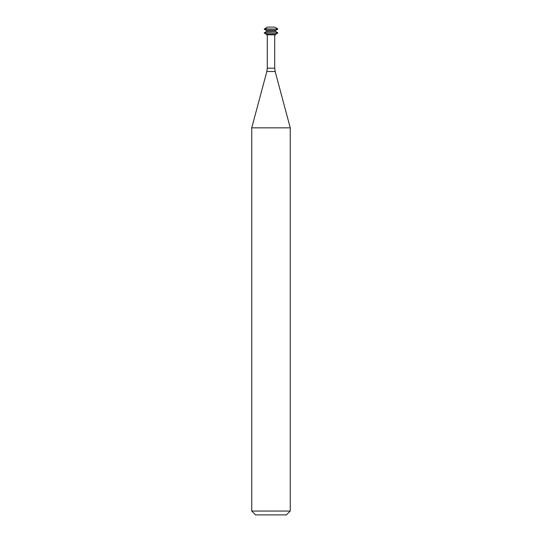 <?xml version="1.0" encoding="UTF-8"?>
<svg xmlns="http://www.w3.org/2000/svg" width="542" height="542" viewBox="0 0 542 542"><rect width="100%" height="100%" fill="white"/><g stroke="black" fill="none" stroke-linecap="round" stroke-linejoin="round"><path stroke-width="0.41" stroke-dasharray="2.71 2.03" d="M267.321 27.1L274.679 27.1M264.259 28.868L277.741 28.868M264.259 29.187L277.741 29.187M266.481 30.467L275.519 30.467M266.481 31.429L275.519 31.429M264.259 32.716L277.741 32.716M264.259 33.035L277.741 33.035M266.481 34.322L275.519 34.322M266.481 34.803L275.519 34.803M274.719 34.803L267.281 34.803L274.719 34.803M251.745 127.837L290.255 127.837M251.745 511.052L290.255 511.052M255.594 514.9L286.406 514.9M267.281 68.177L274.719 68.177M266.84 71.503L275.16 71.503"/><path stroke-width="0.81" d="M277.741 28.868L274.679 27.1L267.321 27.1L264.259 29.187L277.741 29.187L264.259 28.868M277.741 29.187L275.519 30.467L266.481 30.467L264.259 29.187M275.519 30.467L275.519 31.429L266.481 31.429L264.259 33.035L277.741 33.035L264.259 32.716M275.519 31.429L277.741 32.716M277.741 33.035L275.519 34.322L266.481 34.322L264.259 33.035M275.519 34.322L275.519 34.803L266.481 34.803L266.481 34.322M274.719 34.803L274.719 68.177L267.281 68.177L267.281 34.803M275.16 71.503L266.84 71.503L251.745 127.837L290.255 127.837L275.16 71.503L274.719 68.177M290.255 127.837L290.255 511.052L251.745 511.052L251.745 127.837M290.255 511.052L286.406 514.9L255.594 514.9L251.745 511.052M266.481 30.467L266.481 31.429M266.84 71.503L267.281 68.177"/></g></svg>
